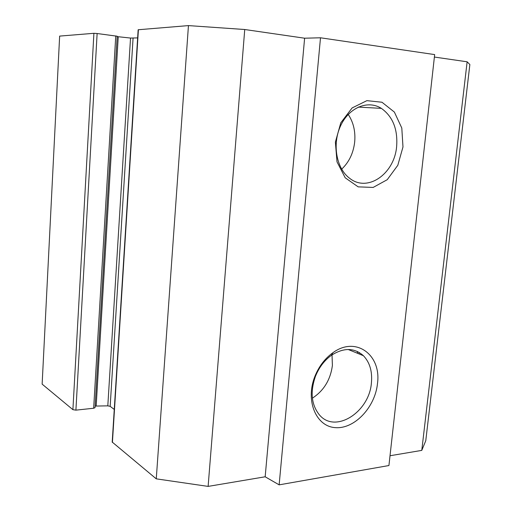 <?xml version="1.0" encoding="UTF-8"?>
<svg xmlns="http://www.w3.org/2000/svg" width="512" height="512" viewBox="0 0 512 512"><rect width="100%" height="100%" fill="white"/><g stroke="black" fill="none" stroke-linecap="round" stroke-linejoin="round"><path stroke-width="0.77" d="M72.902 409.67L75.91 410.144L97.126 33.517L93.907 33.306L59.642 36.096L42.138 384.134L72.902 409.67L93.907 33.306M390.022 455.744L421.779 450.387L425.773 440.698L425.984 438.893M279.142 484.851L388.928 465.536L434.662 54.592L320.499 37.786L304.614 38.208L244.736 29.51L188.448 25.6L138.15 29.754L112.205 442.067L156.262 478.848L208.122 486.4L265.165 476.787L279.142 484.851L320.499 37.786M114.259 409.427L110.17 406.349L107.808 405.85L95.142 406.074M97.126 33.517L117.184 36.224L95.046 407.629L93.651 408.243L75.91 410.144M117.158 36.608L130.528 38.054L137.632 37.901M469.805 64.973L469.862 64.525L467.13 61.798L434.394 57.05M396.64 146.394C394.522 173.766 367.654 192.787 349.645 178.291C336.454 168.614 331.994 144.39 340.506 126.029C348.845 107.552 367.846 99.718 381.37 108.371C392.787 116.563 397.882 129.242 396.64 146.394M402.982 146.95L401.798 128.032L394.374 112.077L381.971 102.234L366.88 100.653L352.115 107.942L340.8 122.784L335.379 142.131L337.005 161.85L345.216 177.805L358.17 186.861L373.146 187.437L387.226 179.706L397.805 165.293L402.982 146.95M377.478 383.61C381.581 354.957 355.923 335.686 332.896 352.742C324.947 358.451 318.938 366.342 314.874 376.416C305.146 400.71 316.083 426.611 335.386 427.635C354.534 429.222 375.136 407.2 377.478 383.61M341.658 169.165C349.05 162.208 353.389 153.133 354.688 141.946C355.597 131.482 353.446 122.31 348.218 114.413M371.418 382.752C369.44 412.166 335.014 434.246 319.206 414.63C311.328 404.557 310.08 391.782 315.456 376.314C319.072 367.36 324.416 360.339 331.501 355.238C343.731 347.494 354.374 347.654 363.424 355.718C369.779 362.406 372.442 371.418 371.418 382.752M312.39 398.17C323.789 390.72 330.458 379.821 332.397 365.472L332.026 354.88M188.448 25.6L156.262 478.848M244.736 29.51L208.122 486.4M304.614 38.208L265.165 476.787M467.13 61.798L421.779 450.387M357.619 351.603L357.446 353.274M359.181 352.442L359.027 353.92M93.651 408.243L115.757 35.923M112.416 442.464L138.406 29.677M110.17 406.349L133.069 38.189M96.173 405.978L118.24 36.749M107.808 405.85L130.528 38.054M357.472 351.533L357.299 353.21M358.234 107.091L381.37 108.371M315.456 376.314L314.874 376.416M331.501 355.238L332.896 352.742M348.218 349.491L363.424 355.718M469.862 64.525L425.773 440.698"/></g></svg>
